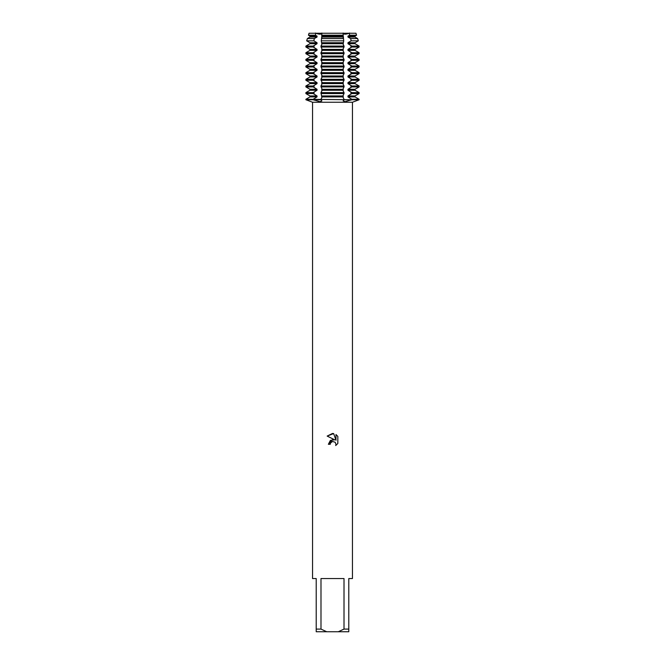 <?xml version="1.0" encoding="UTF-8"?>
<svg xmlns="http://www.w3.org/2000/svg" width="665" height="665" viewBox="0 0 665 665"><rect width="100%" height="100%" fill="white"/><g stroke="black" fill="none" stroke-linecap="round" stroke-linejoin="round"><path stroke-width="1" d="M319.965 99.75L320.962 99.75L321.852 100.889L319.898 101.687L313.273 99.75L319.965 99.75M345.035 99.75L359.1 99.75L351.727 99.75L345.102 101.687L343.148 100.889L344.038 99.75L345.035 99.75M355.941 33.25L349.092 33.25L355.941 33.25L356.556 35.203L355.019 36.093L355.019 37.057L357.62 38.562L350.646 38.562L351.178 40.823L358.344 40.823L355.019 42.743L355.019 43.707L359.1 46.068L351.727 46.068L351.727 47.032L359.1 47.032L355.019 49.393L355.019 50.357L359.1 52.718L351.727 52.718L351.727 53.682L359.1 53.682L355.019 56.043L355.019 57.007L359.1 59.368L351.727 59.368L351.727 60.332L359.1 60.332L355.019 62.693L355.019 63.657L359.1 66.018L351.727 66.018L351.727 66.982L359.1 66.982L355.019 69.343L355.019 70.307L359.1 72.668L351.727 72.668L351.727 73.632L359.1 73.632L355.019 75.993L355.019 76.957L359.1 79.318L351.727 79.318L351.727 80.282L359.1 80.282L355.019 82.643L355.019 83.607L359.1 85.968L351.727 85.968L351.727 86.932L359.1 86.932L355.019 89.293L355.019 90.257L359.1 92.618L351.727 92.618L351.727 93.582L359.1 93.582L355.019 95.943L355.019 96.907L359.1 99.268L351.727 99.268L351.727 99.75L305.9 99.268L309.981 96.907L309.981 95.943L305.9 93.582L313.273 93.582L313.273 92.618L305.9 92.618L309.981 90.257L309.981 89.293L305.9 86.932L313.273 86.932L313.273 85.968L305.9 85.968L309.981 83.607L309.981 82.643L305.9 80.282L313.273 80.282L313.273 79.318L305.9 79.318L309.981 76.957L309.981 75.993L305.9 73.632L313.273 73.632L313.273 72.668L305.9 72.668L309.981 70.307L309.981 69.343L305.9 66.982L313.273 66.982L313.273 66.018L305.9 66.018L309.981 63.657L309.981 62.693L305.9 60.332L313.273 60.332L313.273 59.368L305.9 59.368L309.981 57.007L309.981 56.043L305.9 53.682L313.273 53.682L313.273 52.718L305.9 52.718L309.981 50.357L309.981 49.393L305.9 47.032L313.273 47.032L313.273 46.068L305.9 46.068L309.981 43.707L309.981 42.743L306.656 40.823L313.822 40.823L314.354 38.562L307.38 38.562L309.981 37.057L309.981 36.093L308.444 35.203L315.276 35.203L315.908 33.25L349.092 33.25L349.724 35.203L356.556 35.203M349.599 33.034C345.7 34.53 343.547 34.53 343.14 33.034C343.547 34.53 345.7 34.53 349.599 33.034M330.256 444.287L330.563 442.981L330.256 444.287L328.369 444.287L332.5 439.565L334.786 439.839L327.163 436.082L332.5 433.455L333.655 433.58L335.983 440.28L335.983 434.544L337.837 436.415L337.837 443.497L335.692 445.55L335.991 444.27L335.152 442.242L332.5 441.469L335.152 442.242L335.991 444.27L335.692 445.55L337.837 443.497M344.013 629.09L338.286 631.75L326.715 631.75L320.987 629.09L320.987 578.55L344.013 578.55L344.013 629.09L348.793 629.09L348.793 578.55L352.45 578.55L352.45 102.244L359.1 99.75L359.1 99.268M305.9 99.268L305.9 99.75L312.55 102.244L352.45 102.244M334.786 439.839L330.389 440.38L328.369 444.287M331.22 442.117L332.483 441.469L330.563 442.981M337.837 436.415L335.983 434.544M333.655 433.58L327.163 436.082M321.86 33.034C321.453 34.53 319.3 34.53 315.401 33.034C319.3 34.53 321.453 34.53 321.86 33.034M305.9 99.75L313.273 99.75L305.9 99.75M309.059 33.25L315.908 33.25L309.059 33.25L308.444 35.203M312.55 102.244L312.55 578.55L316.207 578.55L316.207 631.75L326.715 631.75M338.286 631.75L348.793 631.75L348.793 629.09M316.207 629.09L320.987 629.09M343.123 37.647L343.29 37.057L321.71 37.057L321.286 40.823L343.714 40.823L343.29 36.093L321.71 36.093L321.877 33.25L343.123 33.25L343.157 35.203L321.843 35.203L321.877 37.647M351.727 93.582L347.97 95.943L347.97 96.907L355.019 96.907M347.97 96.907L351.727 99.268M347.97 95.943L355.019 95.943M351.727 86.932L347.97 89.293L347.97 90.257L355.019 90.257M347.97 90.257L351.727 92.618M347.97 89.293L355.019 89.293M351.727 80.282L347.97 82.643L347.97 83.607L355.019 83.607M347.97 83.607L351.727 85.968M347.97 82.643L355.019 82.643M351.727 73.632L347.97 75.993L347.97 76.957L355.019 76.957M347.97 76.957L351.727 79.318M347.97 75.993L355.019 75.993M351.727 66.982L347.97 69.343L347.97 70.307L355.019 70.307M347.97 70.307L351.727 72.668M347.97 69.343L355.019 69.343M351.727 60.332L347.97 62.693L347.97 63.657L355.019 63.657M347.97 63.657L351.727 66.018M347.97 62.693L355.019 62.693M351.727 53.682L347.97 56.043L347.97 57.007L355.019 57.007M347.97 57.007L351.727 59.368M347.97 56.043L355.019 56.043M351.727 47.032L347.97 49.393L347.97 50.357L355.019 50.357M347.97 50.357L351.727 52.718M347.97 49.393L355.019 49.393M351.178 40.823L347.97 42.743L347.97 43.707L355.019 43.707M347.97 43.707L351.727 46.068M347.97 42.743L355.019 42.743M349.724 35.203L347.97 36.093L347.97 37.057L355.019 37.057M347.97 37.057L350.646 38.562M347.97 36.093L355.019 36.093M309.981 36.093L317.03 36.093L315.276 35.203M309.981 37.057L317.03 37.057L317.03 36.093M314.354 38.562L317.03 37.057M343.414 38.562L321.586 38.562M309.981 42.743L317.03 42.743L313.822 40.823M309.981 43.707L317.03 43.707L317.03 42.743M313.273 46.068L317.03 43.707M320.962 47.032L344.038 47.032L344.038 46.068L320.962 46.068L321.877 48.803L321.877 50.947L320.962 52.718L321.877 55.453L321.877 57.597L320.962 59.368L321.877 62.103L321.877 64.247L320.962 66.018L321.877 68.753L321.877 70.897L320.962 72.668L321.877 75.403L321.877 77.547L320.962 79.318L321.877 82.053L321.877 84.197L320.962 85.968L321.877 88.703L321.877 90.847L320.962 92.618L321.877 97.497L320.962 99.268M309.981 49.393L317.03 49.393L313.273 47.032M309.981 50.357L317.03 50.357L317.03 49.393M313.273 52.718L317.03 50.357M320.962 53.682L344.038 53.682L344.038 52.718L320.962 52.718M309.981 56.043L317.03 56.043L313.273 53.682M309.981 57.007L317.03 57.007L317.03 56.043M313.273 59.368L317.03 57.007M320.962 60.332L344.038 60.332L344.038 59.368L320.962 59.368M309.981 62.693L317.03 62.693L313.273 60.332M309.981 63.657L317.03 63.657L317.03 62.693M313.273 66.018L317.03 63.657M320.962 66.982L344.038 66.982L344.038 66.018L320.962 66.018M309.981 69.343L317.03 69.343L313.273 66.982M309.981 70.307L317.03 70.307L317.03 69.343M313.273 72.668L317.03 70.307M320.962 73.632L344.038 73.632L344.038 72.668L320.962 72.668M309.981 75.993L317.03 75.993L313.273 73.632M309.981 76.957L317.03 76.957L317.03 75.993M313.273 79.318L317.03 76.957M320.962 80.282L344.038 80.282L344.038 79.318L320.962 79.318M309.981 82.643L317.03 82.643L313.273 80.282M309.981 83.607L317.03 83.607L317.03 82.643M313.273 85.968L317.03 83.607M320.962 86.932L344.038 86.932L344.038 85.968L320.962 85.968M309.981 89.293L317.03 89.293L313.273 86.932M309.981 90.257L317.03 90.257L317.03 89.293M313.273 92.618L317.03 90.257M320.962 93.582L344.038 93.582L344.038 92.618L320.962 92.618M309.981 95.943L317.03 95.943L313.273 93.582M309.981 96.907L317.03 96.907L317.03 95.943M313.273 99.268L317.03 96.907M344.038 99.268L343.123 97.497L343.123 95.353L344.038 93.582M344.038 92.618L343.123 90.847L343.123 88.703L344.038 86.932M344.038 85.968L343.123 84.197L343.123 82.053L344.038 80.282M344.038 79.318L343.123 77.547L343.123 75.403L344.038 73.632M344.038 72.668L343.123 70.897L343.123 68.753L344.038 66.982M344.038 66.018L343.123 64.247L343.123 62.103L344.038 60.332M344.038 59.368L343.123 57.597L343.123 55.453L344.038 53.682M344.038 52.718L343.123 50.947L343.123 48.803L344.038 47.032M344.038 46.068L343.123 44.297L343.714 40.823M343.29 36.093L343.157 35.203L343.29 36.093M321.286 40.823L321.877 44.297L320.962 46.068M321.71 96.907L343.29 96.907M321.71 95.943L343.29 95.943M321.71 90.257L343.29 90.257M321.71 89.293L343.29 89.293M321.71 83.607L343.29 83.607M321.71 82.643L343.29 82.643M321.71 76.957L343.29 76.957M321.71 75.993L343.29 75.993M321.71 70.307L343.29 70.307M321.71 69.343L343.29 69.343M321.71 63.657L343.29 63.657M321.71 62.693L343.29 62.693M321.71 57.007L343.29 57.007M321.71 56.043L343.29 56.043M321.71 50.357L343.29 50.357M321.71 49.393L343.29 49.393M321.71 43.707L343.29 43.707M321.71 42.743L343.29 42.743M350.962 98.653L350.962 99.75A12.111 7.116 -90 0 0 350.962 100.149M314.038 98.653L314.038 99.75A12.111 7.116 -90 0 1 314.038 100.149M350.962 40.997L350.962 39.875M350.962 47.647L350.962 45.453M350.962 54.297L350.962 52.103M350.962 60.947L350.962 58.753M350.962 67.597L350.962 65.403M350.962 74.247L350.962 72.053M350.962 80.897L350.962 78.703M350.962 87.547L350.962 85.353M350.962 94.197L350.962 92.003M314.038 94.197L314.038 92.003M314.038 87.547L314.038 85.353M314.038 80.897L314.038 78.703M314.038 74.247L314.038 72.053M314.038 67.597L314.038 65.403M314.038 60.947L314.038 58.753M314.038 54.297L314.038 52.103M314.038 47.647L314.038 45.453M314.038 40.997L314.038 39.875M305.9 92.618L305.9 93.582M305.9 85.968L305.9 86.932M305.9 79.318L305.9 80.282M305.9 72.668L305.9 73.632M305.9 66.018L305.9 66.982M305.9 59.368L305.9 60.332M305.9 52.718L305.9 53.682M305.9 46.068L305.9 47.032M307.38 38.562L306.656 40.823M357.62 38.562L358.344 40.823M359.1 92.618L359.1 93.582M359.1 85.968L359.1 86.932M359.1 79.318L359.1 80.282M359.1 72.668L359.1 73.632M359.1 66.018L359.1 66.982M359.1 59.368L359.1 60.332M359.1 52.718L359.1 53.682M359.1 46.068L359.1 47.032"/></g></svg>
